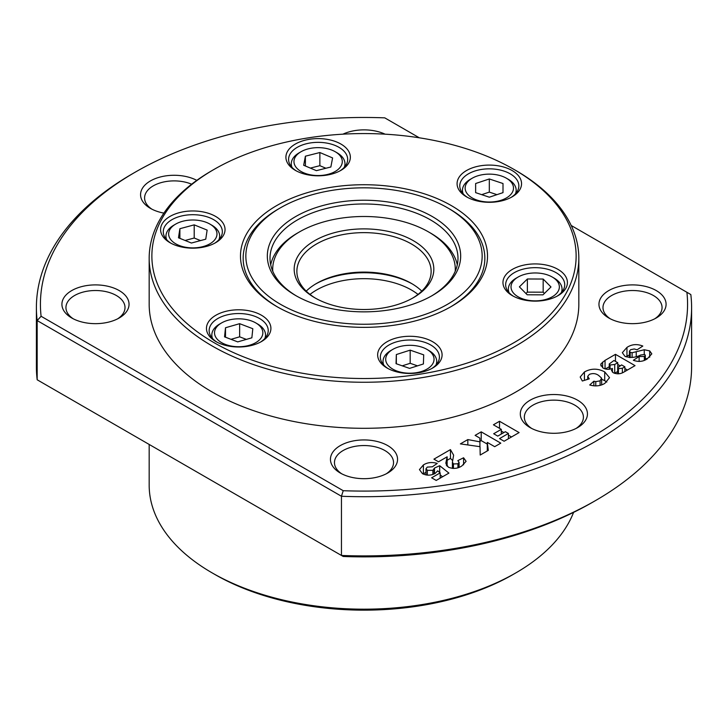 <?xml version="1.0" encoding="UTF-8"?>
<svg xmlns="http://www.w3.org/2000/svg" width="728" height="728" viewBox="0 0 728 728"><rect width="100%" height="100%" fill="white"/><g stroke="black" fill="none" stroke-linecap="round" stroke-linejoin="round"><path stroke-width="1.09" d="M218.946 239.703A26.854 15.506 0 0 0 219.665 236.136A26.854 15.506 0 0 0 217.153 229.593A26.854 15.506 0 0 0 211.803 225.179L209.901 224.078A24.17 13.95 0 0 0 175.721 224.078A24.17 13.95 0 0 0 170.907 239.831A24.17 13.95 0 0 0 203.012 246.592A24.17 13.95 0 0 0 214.724 228.055A24.17 13.95 0 0 0 209.901 224.078M175.721 224.078L173.828 225.179A26.854 15.506 0 0 0 165.957 236.136A26.854 15.506 0 0 0 166.676 239.703M194.203 224.861L207.134 230.094L205.751 239.184L191.428 243.034L178.487 237.792L179.88 228.71L194.203 224.861L194.203 238.02L185.085 240.468M200.537 240.586L194.203 238.02M179.88 238.356L179.88 228.71M213.996 169.442L212.094 170.534A214.824 124.024 0 0 0 149.176 258.24A214.824 124.024 0 0 0 212.103 345.936A214.824 124.024 0 0 0 446.209 372.818A214.824 124.024 0 0 0 578.824 258.24A214.824 124.024 0 0 0 515.906 170.534A214.824 124.024 0 0 0 515.897 170.534L514.004 169.442A212.13 122.477 0 0 0 213.996 169.442A212.13 122.477 0 0 0 213.996 342.642A212.13 122.477 0 0 0 514.004 342.651A212.13 122.477 0 0 0 514.004 169.442L515.906 170.534M149.176 258.24L149.176 304.277A214.824 124.024 0 0 0 212.103 391.973A214.824 124.024 0 0 0 446.209 418.864A214.824 124.024 0 0 0 578.824 304.277L578.824 258.24M556.984 296.232A29.539 17.053 0 0 0 564.728 284.721A29.539 17.053 0 0 0 556.074 272.663A29.539 17.053 0 0 0 523.887 268.96A29.539 17.053 0 0 0 505.651 284.721A29.539 17.053 0 0 0 513.395 296.232M512.403 295.677L512.403 295.677A32.223 18.6 180 0 1 512.403 269.369A32.223 18.6 180 0 1 557.976 269.369A32.223 18.6 180 0 1 557.976 295.677A32.223 18.6 180 0 1 512.403 295.677M511.111 197.397A29.539 17.053 0 0 0 518.855 185.886A29.539 17.053 0 0 0 510.201 173.828A29.539 17.053 0 0 0 478.014 170.134A29.539 17.053 0 0 0 459.778 185.886A29.539 17.053 0 0 0 467.522 197.397M339.921 170.916A29.539 17.053 0 0 0 347.666 159.405A29.539 17.053 0 0 0 339.021 147.347A29.539 17.053 0 0 0 306.825 143.643A29.539 17.053 0 0 0 288.588 159.405A29.539 17.053 0 0 0 296.332 170.916M214.605 243.261A29.539 17.053 0 0 0 222.349 231.75A29.539 17.053 0 0 0 213.695 219.692A29.539 17.053 0 0 0 181.509 215.998A29.539 17.053 0 0 0 163.272 231.75A29.539 17.053 0 0 0 171.016 243.261M260.478 342.096A29.539 17.053 0 0 0 268.223 330.585A29.539 17.053 0 0 0 259.568 318.527A29.539 17.053 0 0 0 227.382 314.833A29.539 17.053 0 0 0 209.145 330.585A29.539 17.053 0 0 0 216.889 342.096M431.668 368.577A29.539 17.053 0 0 0 439.412 357.066A29.539 17.053 0 0 0 430.758 345.008A29.539 17.053 0 0 0 398.562 341.314A29.539 17.053 0 0 0 380.334 357.066A29.539 17.053 0 0 0 388.079 368.577M215.898 341.55L215.898 341.55A32.223 18.6 180 0 1 215.898 315.242A32.223 18.6 180 0 1 261.47 315.242A32.223 18.6 180 0 1 261.47 341.55A32.223 18.6 180 0 1 215.898 341.55M170.024 242.715L170.024 242.715A32.223 18.6 180 0 1 170.024 216.407A32.223 18.6 180 0 1 215.597 216.407A32.223 18.6 180 0 1 215.597 242.715A32.223 18.6 180 0 1 170.024 242.715M295.35 170.361L295.35 170.361A32.223 18.6 180 0 1 295.35 144.053A32.223 18.6 180 0 1 340.913 144.053A32.223 18.6 180 0 1 340.913 170.361A32.223 18.6 180 0 1 295.35 170.361M466.53 196.851L466.53 196.851A32.223 18.6 180 0 1 466.53 170.534A32.223 18.6 180 0 1 512.102 170.534A32.223 18.6 180 0 1 512.102 196.851A32.223 18.6 180 0 1 466.53 196.851M387.087 368.031L387.087 368.031A32.223 18.6 180 0 1 387.087 341.723A32.223 18.6 180 0 1 432.65 341.723A32.223 18.6 180 0 1 432.65 368.031A32.223 18.6 180 0 1 387.087 368.031M276.658 306.47L276.658 306.47A123.523 71.317 180 0 1 276.658 205.614A123.523 71.317 180 0 1 451.342 205.614A123.523 71.317 180 0 1 451.342 306.47A123.523 71.317 180 0 1 276.658 306.47M280.453 207.808A118.154 68.214 0 0 0 280.453 304.277A118.154 68.214 0 0 0 447.547 304.277A118.154 68.214 0 0 0 447.547 207.808A118.154 68.214 0 0 0 280.453 207.808L278.551 208.909A120.839 69.761 0 0 0 278.551 208.909A120.839 69.761 0 0 0 243.161 258.24A120.839 69.761 0 0 0 277.614 307.016A120.839 69.761 180 0 1 243.161 258.24A120.839 69.761 180 0 1 279.516 208.354M449.44 208.909A120.839 69.761 180 0 1 484.839 258.24A120.839 69.761 180 0 1 450.386 307.016A120.839 69.761 0 0 0 484.839 258.24A120.839 69.761 0 0 0 449.449 208.909A120.839 69.761 0 0 0 449.44 208.909L447.547 207.808L449.449 208.909M515.451 193.83A26.854 15.506 0 0 0 516.17 190.272A26.854 15.506 0 0 0 512.576 182.519A26.854 15.506 0 0 0 508.308 179.306L506.406 178.214A24.17 13.95 0 0 0 472.226 178.214A24.17 13.95 0 0 0 468.386 195.049A24.17 13.95 0 0 0 501.401 200.164A24.17 13.95 0 0 0 510.246 181.099A24.17 13.95 0 0 0 506.406 178.214M472.226 178.214L470.334 179.306A26.854 15.506 0 0 0 462.462 190.272A26.854 15.506 0 0 0 463.181 193.83M489.316 178.961L503.002 183.52L503.002 192.638L489.316 197.197L475.639 192.638L475.639 183.52L489.316 178.961L489.316 192.11L481.69 194.658M496.951 194.658L489.316 192.11M475.639 192.638L475.639 183.52M264.819 338.538A26.854 15.506 0 0 0 265.538 334.971A26.854 15.506 0 0 0 262.708 328.046A26.854 15.506 0 0 0 257.666 324.015L255.774 322.914A24.17 13.95 0 0 0 221.594 322.914A24.17 13.95 0 0 0 217.062 339.011A24.17 13.95 0 0 0 249.476 345.263A24.17 13.95 0 0 0 260.305 326.554A24.17 13.95 0 0 0 255.774 322.914M221.594 322.914L219.692 324.015A26.854 15.506 0 0 0 211.83 334.971A26.854 15.506 0 0 0 212.549 338.538M239.639 323.678L252.816 328.71L251.861 337.81L237.728 341.887L224.543 336.855L225.507 327.746L239.639 323.678L239.639 336.827L231.004 339.321M246.355 339.394L239.639 336.827M225.507 337.219L225.507 327.746M301.037 151.724A24.17 13.95 0 0 0 295.331 166.221A24.17 13.95 0 0 0 315.479 175.466A24.17 13.95 0 0 0 339.912 167.631A24.17 13.95 0 0 0 335.217 151.724A24.17 13.95 0 0 0 320.784 147.729A24.17 13.95 0 0 0 301.037 151.724L299.144 152.825A26.854 15.506 0 0 0 291.282 163.791A26.854 15.506 0 0 0 292.001 167.349M344.262 167.349A26.854 15.506 0 0 0 344.981 163.791A26.854 15.506 0 0 0 337.119 152.825L335.217 151.724M305.396 156.192L319.865 152.525L332.596 157.931L330.858 166.994L316.398 170.661L303.667 165.256L305.396 156.192L305.396 165.993M325.916 168.25L319.865 165.684L319.865 152.525M319.865 165.684L310.346 168.095M421.776 291.127A67.131 38.757 0 0 0 411.466 283.447L411.475 283.447A67.131 38.757 0 0 0 316.534 283.447A67.131 38.757 0 0 0 306.224 291.127M315.597 284.002A69.815 40.304 180 0 1 412.403 284.002M412.403 298.252A67.131 38.757 0 0 0 431.131 271.389A67.131 38.757 0 0 0 411.466 243.989A67.131 38.757 0 0 0 338.311 235.581A67.131 38.757 0 0 0 296.869 271.389A67.131 38.757 0 0 0 315.597 298.252M413.368 240.695A69.815 40.304 0 0 0 314.632 240.695A69.815 40.304 0 0 0 314.632 297.697L314.632 297.697A69.815 40.304 0 0 0 413.368 297.697A69.815 40.304 0 0 0 413.368 240.695M457.293 264.81A93.985 54.263 0 0 0 430.457 233.024L428.555 231.932A91.3 52.707 0 0 0 299.445 231.923A91.3 52.707 0 0 0 299.445 231.932A91.3 52.707 0 0 0 272.773 271.28M297.543 233.024L299.445 231.932L297.543 233.024A93.985 54.263 0 0 0 270.707 264.81M455.228 271.28A91.3 52.707 0 0 0 428.555 231.932M149.176 444.444L149.176 485.157A214.824 124.024 0 0 0 212.094 572.854A214.824 124.024 0 0 0 212.103 572.863L214.951 574.501A210.792 121.703 0 0 0 214.951 574.501L214.942 574.501A210.792 121.703 0 0 0 513.058 574.501L515.906 572.854A214.824 124.024 0 0 0 573.582 512.385M212.103 572.863A214.824 124.024 0 0 0 515.897 572.863A214.824 124.024 0 0 0 515.906 572.854M531.658 428.428A29.539 17.053 180 0 1 524.342 417.19A29.539 17.053 180 0 1 532.987 405.132A29.539 17.053 180 0 1 574.765 405.132A29.539 17.053 180 0 1 583.41 417.19A29.539 17.053 180 0 1 576.094 428.428M530.139 427.609L530.139 427.609A33.57 19.383 180 0 1 530.139 400.2A33.57 19.383 180 0 1 577.613 400.2A33.57 19.383 180 0 1 577.613 427.609A33.57 19.383 180 0 1 530.139 427.609M341.778 473.837A29.539 17.053 180 0 1 334.461 462.599A29.539 17.053 180 0 1 343.115 450.541A29.539 17.053 180 0 1 384.885 450.541A29.539 17.053 180 0 1 393.539 462.599A29.539 17.053 180 0 1 386.222 473.837M340.267 473.009L340.267 473.009A33.57 19.383 180 0 1 340.267 445.609A33.57 19.383 180 0 1 387.733 445.609A33.57 19.383 180 0 1 387.733 473.009A33.57 19.383 180 0 1 340.267 473.009M73.255 318.8A29.539 17.053 180 0 1 65.939 307.571A29.539 17.053 180 0 1 74.593 295.513A29.539 17.053 180 0 1 116.362 295.513A29.539 17.053 180 0 1 125.016 307.571A29.539 17.053 180 0 1 117.699 318.8M71.744 317.981L71.744 317.981A33.57 19.383 180 0 1 71.744 290.572A33.57 19.383 180 0 1 119.21 290.572A33.57 19.383 180 0 1 119.21 317.981A33.57 19.383 180 0 1 71.744 317.981M151.906 209.182A29.539 17.053 180 0 1 144.59 197.943A29.539 17.053 180 0 1 153.235 185.886A29.539 17.053 180 0 1 191.637 184.211M163.9 213.113A33.57 19.383 180 0 1 150.387 208.354L150.387 208.354A33.57 19.383 180 0 1 149.877 181.254A33.57 19.383 180 0 1 196.797 180.362M342.897 134.179A33.57 19.383 180 0 1 385.103 134.179M610.301 318.8A29.539 17.053 180 0 1 602.984 307.571A29.539 17.053 180 0 1 611.638 295.513A29.539 17.053 180 0 1 653.407 295.513A29.539 17.053 180 0 1 662.061 307.571A29.539 17.053 180 0 1 654.745 318.8M608.79 317.981L608.79 317.981A33.57 19.383 180 0 1 608.79 290.572A33.57 19.383 180 0 1 656.256 290.572A33.57 19.383 180 0 1 656.256 317.981A33.57 19.383 180 0 1 608.79 317.981M423.396 464.937L419.446 469.587L422.458 473.673C426.754 475.703 430.976 475.621 435.126 473.428L437.683 470.834L440.167 472.872L431.631 477.795L436.209 480.435L448.921 473.1L439.676 465.702L434.48 468.077L432.878 470.324L427.336 470.324L425.998 468.741L427.272 467.103L432.396 466.785L437.228 463.408C432.032 461.889 427.418 462.398 423.396 464.937L423.396 473.7L425.998 472.408M467.822 439.576L460.369 443.889L480.025 446.683L480.198 455.046L488.306 450.359L487.296 442.406L494.694 446.674L500.791 443.152L481.217 431.85L475.111 435.371L479.843 438.101L479.925 441.841L467.822 439.576L467.822 444.945M601.592 378.096L600.09 380.835L595.768 381.636L593.857 381.199L589.726 384.985C595.404 386.577 600.436 386.04 604.832 383.374L609.536 377.696L604.713 371.908C597.879 368.259 591.118 368.277 584.429 371.963L580.18 377.031L582.336 381.008L589.28 378.851L587.714 376.358L589.352 374.41C592.747 373.064 595.841 373.409 598.644 375.448L601.592 378.096L601.701 384.866M626.954 347.411L622.34 352.68L624.933 356.283C630.293 358.112 635.544 357.694 640.667 355.009L644.699 354.481L645.308 355.319L644.326 356.465L639.12 356.538L633.351 360.26C638.392 362.116 642.979 361.689 647.128 358.959L651.815 353.854L649.713 350.914L644.262 349.74L632.104 352.734L630.193 352.27L629.429 351.142L630.648 349.686L634.261 348.958L637.082 349.786L642.824 346.055C637.027 343.78 631.74 344.235 626.954 347.411L626.954 356.183L629.429 354.9M615.469 354.336L605.05 360.351L600.991 363.773L600.746 364.846L603.13 368.059C606.005 369.56 609.099 369.688 612.403 368.45L611.502 370.434L613.276 372.745C616.989 374.319 620.502 374.11 623.823 372.117L635.043 365.638L615.469 354.336L615.469 361.379M493.675 433.752L501.301 429.356L493.42 424.797L499.526 421.275L519.1 432.578L504.104 441.241L499.526 438.602L508.426 433.46L505.369 431.704L497.743 436.108L493.675 433.752M448.357 467.194L445.809 463.217L447.165 456.793L438.502 461.798L433.924 459.15L450.45 449.613L453.626 455.155L452.416 462.153L453.426 463.954L457.939 463.781L459.086 462.335L457.821 460.624L463.581 457.776L466.102 461.315L461.889 465.902C457.794 468.686 453.28 469.114 448.357 467.194M419.337 137.81L384.766 117.854A323.569 186.814 0 0 0 135.199 172.181A323.569 186.814 0 0 0 41.096 316.271L343.234 490.708A323.569 186.814 0 0 0 686.904 292.283L571.189 225.48M440.167 478.16L440.167 472.872M440.167 474.865L442.551 476.776M439.676 465.702L439.676 472.472M479.925 446.664L479.925 441.841M487.296 442.406L487.296 450.941M481.217 431.85L481.217 440.613L487.296 444.126M604.713 371.908L604.713 380.68L606.806 382.073M586.113 379.834L587.714 379.133M601.701 379.233L604.713 380.68M584.429 371.963L584.429 380.362M649.713 350.914L649.713 357.23M625.962 356.793L626.954 356.183M612.403 368.45L612.403 372.126M617.754 364.428L620.083 365.765M624.879 368.541L627.454 370.024M605.314 368.969L609.245 366.703M605.05 360.351L605.05 368.896M501.301 429.356L501.301 434.052M508.426 438.747L508.426 433.46M501.301 431.076L503.876 432.559M508.426 435.189L511.511 436.964M499.526 421.275L499.526 428.328M446.346 465.301L446.346 460.387M463.581 457.776L463.581 464.837M453.426 468.477L453.426 463.954M450.45 449.613L450.45 458.376L452.616 460.578M447.165 460.278L450.45 458.376M447.165 456.793L447.11 466.275M41.096 316.271L37.174 320.584L341.45 496.259L343.234 490.708M686.904 292.283L690.827 294.549A327.6 189.134 180 0 1 691.6 307.571A327.6 189.134 180 0 1 341.45 496.259L341.45 555.455L37.174 379.779L37.174 320.584A327.6 189.134 180 0 1 36.4 307.571A327.6 189.134 180 0 1 132.35 173.828L135.199 172.181M434.48 468.077L434.48 473.782M479.916 441.368L481.217 440.613M593.857 385.822L593.857 381.199M647.429 358.786L645.308 358.504M639.12 361.507L639.12 356.538M644.262 349.74L644.262 354.309M600.991 365.947L600.991 363.773M614.55 373.327L617.69 371.517M602.62 362.071L602.62 367.74M457.939 467.767L457.939 463.781M37.174 379.779A327.6 189.134 180 0 1 36.4 366.766L36.4 307.571M691.6 307.571L691.6 366.766A327.6 189.134 180 0 1 595.65 500.5A327.6 189.134 180 0 1 341.45 555.455L343.234 556.483A323.569 186.814 0 0 0 592.801 502.147L595.65 500.5M434.097 469.26L434.097 473.964M595.768 385.931L595.768 381.636M600.09 380.835L600.09 385.385M644.326 360.342L644.326 356.465M617.69 373.828L617.69 367.74L621.576 364.91L624.879 366.812L624.879 371.517M609.245 369.223L609.245 363.954L613.941 360.506L617.754 362.708L617.754 367.449M427.336 475.111L427.336 470.324M432.878 470.324L432.878 474.456M632.104 352.734L632.104 357.484M624.879 366.812L622.376 368.259L622.376 372.854M617.69 367.74L618.427 368.668L622.376 368.259M617.754 362.708L614.723 364.455L614.723 373.227M609.245 363.954L610.064 365.019L614.723 364.455M630.193 352.27L630.193 357.603M618.427 373.81L618.427 368.668M610.064 369.096L610.064 365.019M392.783 349.394A24.17 13.95 0 0 0 387.451 364.473A24.17 13.95 0 0 0 409.4 373.209A24.17 13.95 0 0 0 432.104 364.728A24.17 13.95 0 0 0 426.963 349.394A24.17 13.95 0 0 0 410.337 345.309A24.17 13.95 0 0 0 392.783 349.394L390.881 350.496A26.854 15.506 0 0 0 383.019 361.452A26.854 15.506 0 0 0 383.738 365.019M435.999 365.019A26.854 15.506 0 0 0 436.718 361.452A26.854 15.506 0 0 0 428.856 350.496L426.963 349.394M396.341 354.545L410.173 350.141L423.705 354.855L423.396 363.973L409.564 368.386L396.041 363.672L396.341 354.545L396.341 363.773M417.508 365.856L410.173 363.299L410.173 350.141M410.173 363.299L402.238 365.829M518.099 277.05A24.17 13.95 0 0 0 522.977 298.953A24.17 13.95 0 0 0 554.317 295.441A24.17 13.95 0 0 0 552.279 277.05A24.17 13.95 0 0 0 547.401 274.875A24.17 13.95 0 0 0 518.099 277.05L516.197 278.142A26.854 15.506 0 0 0 508.335 289.107A26.854 15.506 0 0 0 509.054 292.665M561.324 292.665A26.854 15.506 0 0 0 562.043 289.107A26.854 15.506 0 0 0 554.172 278.142L552.279 277.05M527.372 278.988L543.17 279.042L550.987 286.969L542.997 294.84L527.199 294.785L519.392 286.85L527.372 278.988L527.372 292.137L525.971 293.53M544.408 293.448L543.17 292.192L543.17 279.042M543.17 292.192L527.372 292.137M431.395 296.059A93.985 54.263 0 0 0 457.985 258.24A93.985 54.263 0 0 0 430.457 219.865A93.985 54.263 0 0 0 297.543 219.865A93.985 54.263 0 0 0 270.015 258.24A93.985 54.263 0 0 0 296.605 296.059M432.359 295.504L432.359 295.504A96.669 55.81 0 0 0 432.359 216.58A96.669 55.81 0 0 0 295.641 216.58A96.669 55.81 0 0 0 295.641 295.504A96.669 55.81 0 0 0 432.359 295.504M636.226 351.66L636.226 356.538M309.991 294.412A67.131 38.757 180 0 1 316.534 290.026A67.131 38.757 180 0 1 418.009 294.412M165.957 236.136L165.957 238.857M219.665 236.136L219.665 238.857M462.462 190.272L462.462 192.993M516.17 190.272L516.17 192.993M211.83 334.971L211.83 337.692M265.538 334.971L265.538 337.692M291.282 163.791L291.282 166.503M344.981 163.791L344.981 166.503M214.942 574.501L212.094 572.854M452.416 468.423L452.416 462.153M587.714 379.334L587.714 376.358M459.086 467.321L459.086 462.335M425.998 474.947L425.998 468.741M645.308 359.914L645.308 355.319M629.429 357.575L629.429 351.142M383.019 361.452L383.019 364.173M436.718 361.452L436.718 364.173M508.335 289.107L508.335 291.819M562.043 289.107L562.043 291.819"/></g></svg>
